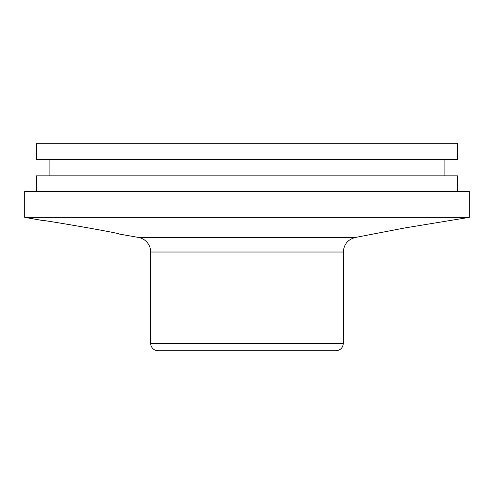 <?xml version="1.0" encoding="UTF-8"?>
<svg xmlns="http://www.w3.org/2000/svg" width="494" height="494" viewBox="0 0 494 494"><rect width="100%" height="100%" fill="white"/><g stroke="black" fill="none" stroke-linecap="round" stroke-linejoin="round"><path stroke-width="0.74" d="M355.575 237.429L404.648 227.981L469.3 217.36L24.7 217.36L41.373 220.299C39.075 219.243 120.9 233.242 119.178 234.033L138.425 237.429A14.82 14.82 0 0 1 150.67 252.026L343.33 252.026C343.892 244.203 347.974 239.343 355.575 237.429L138.425 237.429M343.33 343.33C342.892 347.832 340.422 350.302 335.92 350.74L158.08 350.74A7.41 7.41 0 0 1 150.67 343.33L343.33 343.33L343.33 252.026M457.444 191.425L457.444 175.864L36.556 175.864L36.556 191.425M49.894 159.562L49.894 175.864M36.556 159.562L457.444 159.562L457.444 143.26L36.556 143.26L36.556 159.562M469.3 217.36L469.3 191.425L24.7 191.425L24.7 217.36M150.67 343.33L150.67 252.026M444.106 159.562L444.106 175.864"/></g></svg>
